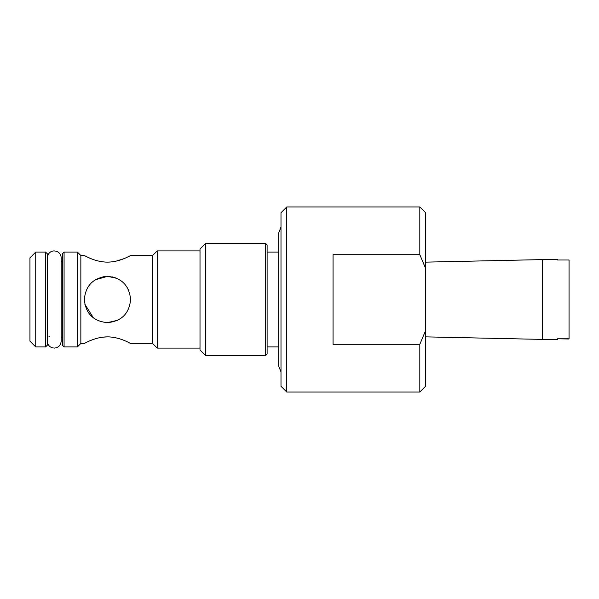 <?xml version="1.0" encoding="UTF-8"?>
<svg xmlns="http://www.w3.org/2000/svg" width="599" height="599" viewBox="0 0 599 599"><rect width="100%" height="100%" fill="white"/><g stroke="black" fill="none" stroke-linecap="round" stroke-linejoin="round"><path stroke-width="0.9" d="M419.817 206.947L425.597 212.735L425.597 268.352L419.817 254.695L419.817 206.947L286.771 206.947L286.771 392.053L419.817 392.053L419.817 344.305L333.051 344.305L333.051 254.695L419.817 254.695M542.559 339.408L542.559 259.592L557.482 259.592L557.482 260.003L569.05 260.003L569.05 338.997L557.482 338.794L557.482 339.408L542.559 339.408L425.597 336.863M157.208 250.914L157.208 348.086L152.58 343.459L152.58 255.541L157.208 250.914L200.006 250.914M152.58 343.459L130.597 343.459C130.694 343.714 120.017 336.885 107.461 336.878C94.814 336.908 84.219 343.729 84.324 343.459L80.85 343.459L80.85 255.541L77.383 252.067L64.078 252.067L64.078 346.933L62.341 345.196L62.341 253.804L64.078 252.067M80.85 343.459L77.383 346.933L77.383 252.067M152.58 255.541L130.597 255.541C130.709 255.271 120.092 262.1 107.461 262.122C94.814 262.1 84.257 255.286 84.324 255.541L80.85 255.541M107.461 322.636C121.537 321.296 129.249 313.584 130.597 299.515C129.219 285.386 121.507 277.666 107.461 276.364C93.384 277.704 85.672 285.409 84.324 299.478C85.664 313.591 93.377 321.311 107.461 322.636L117.763 320.218M267.109 244.954L267.109 354.046L265.372 355.784L265.372 243.216L267.109 244.954M45.569 252.067L47.306 253.804L47.306 345.196L45.569 346.933L45.569 252.067L35.738 252.067L35.738 346.933L29.95 341.145L29.95 257.855L35.738 252.067M48.998 336.608A2.314 2.314 0 0 1 49.62 336.518M62.341 260.168A2.314 2.314 0 0 1 61.188 262.167M62.341 338.832A2.314 2.314 0 0 0 61.188 336.833M77.383 346.933L64.078 346.933M45.569 346.933L35.738 346.933M286.771 392.053L280.991 386.265L280.991 212.735L286.771 206.947M419.817 344.305L425.597 330.648L425.597 386.265L419.817 392.053M205.794 355.784L200.006 349.996L200.006 249.004L205.794 243.216L205.794 355.784L265.372 355.784M267.109 346.933L278.677 346.933M267.109 252.067L278.677 252.067M128.867 342.576L130.597 343.459M112.17 276.85L116.348 278.138M126.621 286.532L128.77 290.485M95.376 279.77L107.461 276.364L116.393 278.161M123.521 258.813L116.416 261.067M109.946 262.04L107.461 262.122M205.794 243.216L265.372 243.216M157.208 348.086L200.006 348.086M425.597 330.648L425.597 268.352M91.033 258.671L86.136 256.469M93.429 317.904L84.788 304.127M102.878 276.82L107.461 276.364M84.324 343.459L86.091 342.553M94.537 339.049L98.453 337.948M102.878 337.162L107.461 336.878M557.482 338.794L569.05 338.794M280.991 371.919L278.677 366.019L278.677 232.981L280.991 227.081M47.306 341.145C47.486 344.432 49.118 346.641 52.203 347.779L54.247 348.086C58.38 347.757 60.694 345.443 61.188 341.145L61.188 257.855C61.008 254.62 59.413 252.419 56.388 251.251L54.247 250.914C50.346 251.018 48.032 253.332 47.306 257.855M61.188 340.269L61.188 341.145M425.597 262.137L542.559 259.592"/></g></svg>
